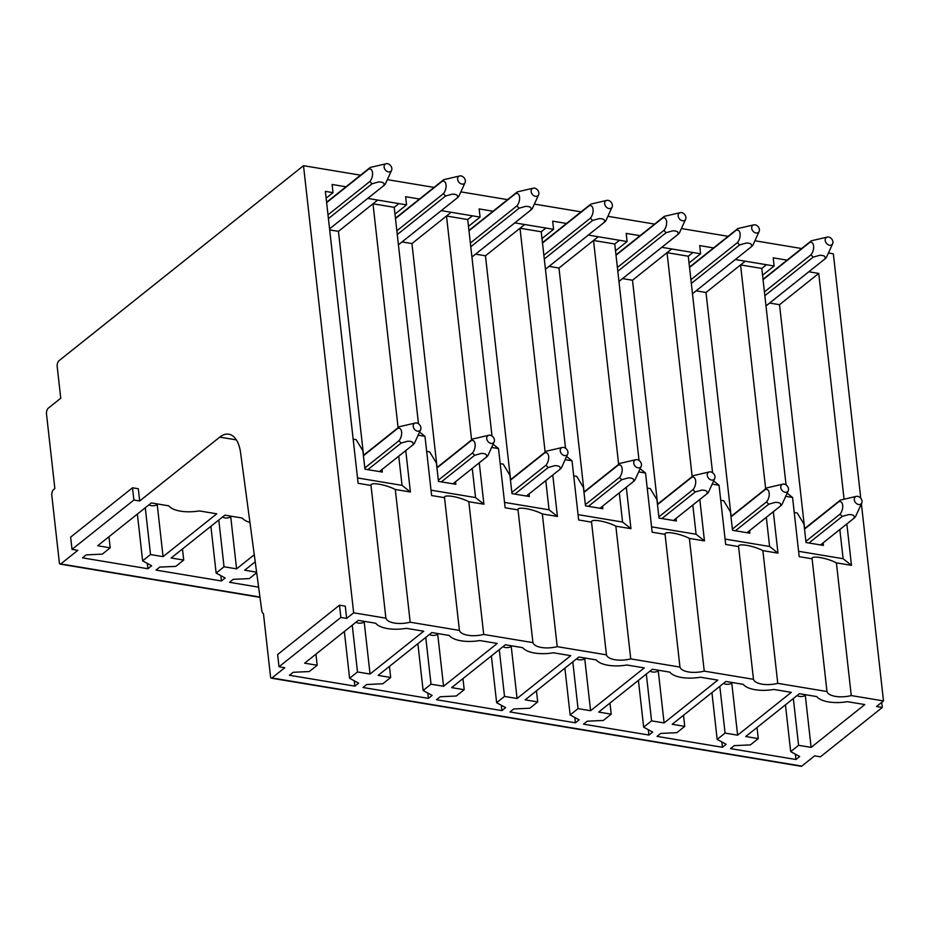 <?xml version="1.0" encoding="UTF-8"?>
<svg xmlns="http://www.w3.org/2000/svg" width="930" height="930" viewBox="0 0 930 930"><rect width="100%" height="100%" fill="white"/><g stroke="black" fill="none" stroke-linecap="round" stroke-linejoin="round"><path stroke-width="1.4" d="M881.71 702.359L882.279 707.474L820.423 756.822L814.634 755.858L801.788 766.099A2.267 1.151 99.4 0 1 801.195 766.297L271.351 678.179A2.267 1.151 99.4 0 1 270.549 676.877L263.446 613.579A5.743 2.906 99.4 0 1 261.76 610.545L240.579 452.724A34.003 17.182 99.4 0 0 228.768 434.205A34.003 17.182 99.4 0 0 219.759 437.123L139.674 500.991L138.303 488.738L132.513 487.785L70.645 537.122L72.017 549.374L133.885 500.026L132.513 487.785M882.279 707.474L876.502 706.509L883.5 700.929L861.389 503.781M97.65 545.759L151.346 502.932L168.737 505.827A27.203 11.497 173.6 0 0 199.369 510.919L216.76 513.813L163.064 556.64L150.52 554.547L142.627 560.848L151.625 565.766L147.893 568.742L82.479 557.861L86.211 554.885L102.3 554.141L110.193 547.84L97.65 545.759M110.193 547.84L108.95 536.75M147.893 568.742L147.289 563.394M142.627 560.848L137.373 514.081M150.52 554.547L145.278 507.78M163.064 556.64L157.24 504.653M259.958 597.048L60.764 563.929L77.806 550.339L72.017 549.374M254.274 554.745L236.58 568.858L224.037 566.777L216.132 573.078L225.141 577.983L221.41 580.959L155.996 570.09L159.728 567.102L175.805 566.37L183.71 560.069L171.167 557.988L224.862 515.162L242.253 518.057A27.203 11.497 173.6 0 0 249.938 522.462M258.621 587.156L229.512 582.308L233.244 579.332L249.321 578.6L256.692 572.729M256.622 572.194L244.683 570.206L255.227 561.801M801.788 766.099L271.944 677.982L284.789 667.74L279 666.775L340.868 617.439L339.485 605.186L277.628 654.534L279 666.775M271.944 677.982A2.267 1.151 99.4 0 1 271.351 678.179M60.764 563.929A2.267 1.151 99.4 0 1 60.171 564.115A2.267 1.151 99.4 0 1 59.369 562.813L51.813 495.446A4.534 2.29 99.4 0 1 53.696 489.494L54.858 488.564L46.5 414.048A4.534 2.29 99.4 0 1 48.383 408.096L60.752 398.226L57.195 366.583A4.534 2.29 99.4 0 1 59.078 360.642L303.505 165.691L353.656 612.812L346.646 618.404L345.274 606.151L339.485 605.186M860.762 498.224L833.35 253.809L828.514 253.007M183.71 560.069L182.466 548.979M236.58 568.858L230.745 516.882M224.037 566.777L218.794 519.998M216.132 573.078L210.889 526.299M221.41 580.959L220.805 575.624M801.625 248.531L754.997 240.777M728.12 236.313L681.481 228.559M654.604 224.084L607.964 216.33M581.087 211.854L534.448 204.1M507.571 199.636L460.943 191.882M434.054 187.407L387.426 179.653M360.538 175.177L303.505 165.691M689.025 263.004L700.604 253.774L661.823 247.322L622.6 278.605L632.493 280.244L667.043 252.693L692.164 476.602M700.604 253.774L699.697 245.601L713.566 247.915M762.542 275.233L774.12 265.992L735.339 259.551L696.117 290.834L706.01 292.473L740.559 264.911L765.669 488.831M774.12 265.992L773.202 257.831L787.082 260.144M808.856 271.758L769.633 303.052L779.526 304.703L818.737 273.42L808.856 271.769M818.737 273.42L844.033 498.922M846.846 523.939L851.485 565.359L836.396 562.848C826.631 557.768 810.867 555.152 812.099 558.814L799.196 556.663L792.558 497.469L785.745 496.341M883.5 700.929L851.276 695.57L836.396 562.848M405.759 450.585L410.397 492.005L395.308 489.494C385.531 484.414 369.78 481.798 371.012 485.46L385.892 618.171L353.656 612.812M371.012 485.46L358.108 483.309L325.361 191.371L333.033 192.638L332.115 184.477L345.995 186.791M367.769 198.404L384.044 185.419A11.334 8.533 51.4 0 0 385.38 183.966L391.588 170.318A4.534 3.406 51.4 0 0 388.624 164.052A4.534 3.406 51.4 0 0 386.322 163.703A4.534 3.406 51.4 0 0 384.137 167.226A4.534 3.406 51.4 0 0 387.333 171.527A4.534 3.406 51.4 0 0 391.588 170.318M394.971 214.109L406.55 204.867L367.769 198.416M406.55 204.867L405.631 196.707L419.511 199.008M468.488 226.327L480.066 217.097L441.285 210.645L402.062 241.928L411.944 243.567L446.505 216.016L471.615 439.925M480.066 217.097L479.148 208.925L493.016 211.238M542.004 238.557L553.582 229.315L514.79 222.875L475.579 254.157L485.46 255.797L520.01 228.234L545.131 452.154M553.582 229.315L552.664 221.154L566.533 223.467M588.306 235.081L549.084 266.375L558.976 268.026L593.526 240.463L618.648 464.372M615.521 250.775L627.087 241.544L588.306 235.092M627.087 241.544L626.181 233.383L640.049 235.685M812.099 558.814L826.979 691.525A18.135 7.661 173.6 0 0 851.276 695.57M826.979 691.525L777.759 683.341L762.879 550.63C753.102 545.538 737.351 542.922 738.583 546.584L753.474 679.307A18.135 7.661 173.6 0 0 777.759 683.341M753.474 679.307L704.242 671.123L689.363 538.4C679.586 533.308 663.834 530.705 665.066 534.355L679.958 667.077A18.135 7.661 173.6 0 0 704.242 671.123M679.958 667.077L630.738 658.893L615.846 526.171C606.081 521.091 590.329 518.475 591.55 522.137L606.441 654.848A18.135 7.661 173.6 0 0 630.738 658.893M606.441 654.848L557.221 646.664L542.33 513.953C532.565 508.861 516.813 506.246 518.033 509.907L532.925 642.63A18.135 7.661 173.6 0 0 557.221 646.664M532.925 642.63L483.705 634.446L468.813 501.723C459.048 496.632 443.296 494.028 444.528 497.678L459.408 630.4A18.135 7.661 173.6 0 0 483.705 634.446M459.408 630.4L410.188 622.217A18.135 7.661 173.6 0 1 385.892 618.171M357.504 671.96L349.599 678.261L358.596 683.166L354.865 686.142L289.451 675.273L293.194 672.285L309.272 671.553L317.176 665.252L304.633 663.171L358.329 620.345L375.72 623.24A27.203 11.497 173.6 0 0 406.34 628.331L423.731 631.214L370.047 674.041L357.504 671.96L352.249 625.181M431.009 684.189L423.115 690.49L432.113 695.396L428.381 698.372L362.967 687.491L366.711 684.515L382.788 683.783L390.681 677.482L378.15 675.389L431.834 632.563L449.225 635.457A27.203 11.497 173.6 0 0 479.857 640.549L497.248 643.444L443.552 686.27L431.009 684.189L425.766 637.41M504.525 696.407L496.632 702.708L505.629 707.614L501.898 710.601L436.484 699.72L440.216 696.744L456.305 696L464.198 689.7L451.655 687.619L505.35 644.792L522.741 647.687A27.203 11.497 173.6 0 0 553.373 652.779L570.764 655.673L517.068 698.5L504.525 696.407L499.282 649.64M578.042 708.637L570.137 714.938L579.146 719.843L575.414 722.819L510 711.95L513.732 708.962L529.809 708.23L537.714 701.929L525.171 699.848L578.867 657.022L596.258 659.916A27.203 11.497 173.6 0 0 626.89 665.008L644.281 667.891L590.585 710.718L578.042 708.637L572.799 661.858M651.558 720.866L643.653 727.167L652.662 732.073L648.919 735.049L583.517 724.168L587.249 721.192L603.326 720.459L611.231 714.159L598.688 712.066L652.383 669.24L669.774 672.134A27.203 11.497 173.6 0 0 700.406 677.226L717.797 680.121L664.101 722.947L651.558 720.866L646.315 674.087M725.075 733.084L717.169 739.385L726.179 744.291L722.436 747.278L657.033 736.397L660.765 733.421L676.842 732.677L684.747 726.377L672.204 724.296L725.9 681.469L743.291 684.364A27.203 11.497 173.6 0 0 773.923 689.456L791.314 692.35L737.618 735.177L725.075 733.084L719.82 686.317M798.591 745.314L790.686 751.614L799.684 756.52L795.952 759.496L730.538 748.627L734.282 745.639L750.359 744.907L758.264 738.606L745.721 736.525L799.416 693.699L816.807 696.593A27.203 11.497 173.6 0 0 847.428 701.685L864.819 704.568L811.123 747.394L798.591 745.314L793.337 698.535M766.448 264.725L761.786 268.445L740.559 264.922L745.232 261.191M839.837 529.53L843.115 558.709L798.603 551.304M851.485 565.359L843.115 558.709M804.636 528.612L779.526 304.703M395.308 489.494L410.188 622.217M410.397 492.005L402.027 485.355L357.515 477.95M326.128 198.148L333.033 192.638M363.549 455.258L338.439 231.349L329.685 229.896M338.439 231.349L372.988 203.786L398.098 427.695M398.877 203.6L394.215 207.32L372.988 203.786L377.65 200.066M472.394 215.818L467.72 219.55L446.505 216.016L451.166 212.284M545.91 228.048L541.237 231.768L520.01 228.245L524.683 224.514M619.427 240.277L614.753 243.997L593.526 240.463L598.199 236.743M712.554 472.684L688.27 256.215L667.043 252.693L671.716 248.961M773.33 511.721L777.98 553.141L762.879 550.63M699.813 499.491L704.463 540.911L689.363 538.4M738.583 546.584L725.679 544.445L719.041 485.251L712.229 484.112M626.297 487.262L630.947 528.682L615.846 526.171M665.066 534.355L652.174 532.216L645.525 473.021L638.712 471.882M552.78 475.044L557.43 516.464L542.33 513.953M591.55 522.137L578.658 519.986L572.02 460.792L565.196 459.664M479.276 462.815L483.914 504.234L468.813 501.723M518.033 509.907L505.141 507.768L498.503 448.574L491.679 447.435M444.528 497.678L431.625 495.539L424.987 436.344L418.175 435.205M349.599 678.261L344.356 631.482M354.865 686.142L354.272 680.807M317.176 665.252L315.933 654.162M370.047 674.041L364.211 622.065M423.115 690.49L417.861 643.711M428.381 698.372L427.777 693.036M390.681 677.482L389.438 666.38M443.552 686.27L437.728 634.295M496.632 702.708L491.377 655.941M501.898 710.601L501.293 705.254M464.198 689.7L462.954 678.609M517.068 698.5L511.244 646.513M570.137 714.938L564.894 668.159M575.414 722.819L574.81 717.483M537.714 701.929L536.471 690.839M590.585 710.718L584.749 658.742M643.653 727.167L638.41 680.388M648.919 735.049L648.326 729.713M611.231 714.159L609.987 703.057M664.101 722.947L658.266 670.972M717.169 739.385L711.927 692.617M722.436 747.278L721.843 741.931M684.747 726.377L683.504 715.286M737.618 735.177L731.782 683.19M790.686 751.614L785.443 704.835M795.952 759.496L795.359 754.16M758.264 738.606L757.02 727.516M811.123 747.394L805.299 695.419M713.636 480.95L719.041 485.251M731.12 516.383L706.01 292.473M766.32 517.301L769.598 546.48M777.98 553.141L769.61 546.48L725.086 539.075M761.786 268.445L786.059 484.914M787.152 493.167L792.558 497.469M794.243 512.511L797.254 513.023L803.973 524.148L806.031 542.527L823.399 545.41L823.12 542.864M398.749 456.177L402.027 485.355M353.156 439.158L356.167 439.669L362.886 450.794L364.944 469.173L382.311 472.056L382.032 469.511M394.215 207.32L418.488 423.778M419.581 432.043L424.987 436.344M437.065 467.488L411.944 243.567M472.266 468.406L475.544 497.585M483.914 504.234L475.544 497.573L431.02 490.168M467.72 219.538L492.005 436.007M493.098 444.273L498.503 448.574M510.582 479.706L485.46 255.797M545.782 480.624L549.049 509.803L504.537 502.398M557.43 516.464L549.06 509.803M541.237 231.768L565.521 448.237M566.614 456.491L572.02 460.792M584.098 491.935L558.976 268.026M619.299 492.853L622.565 522.032L578.053 514.627M630.947 528.682L622.577 522.032M614.753 243.997L639.038 460.455M640.119 468.72L645.525 473.021M657.603 504.165L632.493 280.244M692.815 505.083L696.082 534.262M704.463 540.911L696.093 534.25L651.57 526.845M720.727 500.294L723.749 500.793L730.457 511.93L732.515 530.298L749.882 533.192L749.603 530.646M426.672 451.387L429.683 451.887L436.403 463.024L438.46 481.403L455.828 484.286L455.537 481.74M500.189 463.617L503.2 464.117L509.919 475.253L511.977 493.621L529.344 496.515L529.054 493.97M573.705 475.835L576.716 476.346L583.436 487.471L585.493 505.85L602.861 508.733L602.57 506.187M647.222 488.064L650.233 488.564L656.94 499.701L659.01 518.08L676.366 520.963L676.087 518.417M346.646 618.404L340.868 617.439M139.674 500.991L133.885 500.026M797.312 695.373A4.534 1.918 173.6 0 0 800.335 696.535A4.534 1.918 173.6 0 0 804.764 695.71A4.534 1.918 173.6 0 0 805.996 694.791M861.761 502.956A4.534 3.406 51.4 0 0 858.797 496.69A4.534 3.406 51.4 0 0 856.484 496.353A4.534 3.406 51.4 0 0 854.31 499.863A4.534 3.406 51.4 0 0 857.507 504.165A4.534 3.406 51.4 0 0 861.761 502.956L855.554 516.615A11.334 8.533 51.4 0 1 854.217 518.068A11.334 8.533 51.4 0 1 853.856 518.336L820.504 544.933M856.484 496.353L840.441 500.073A11.334 8.533 51.4 0 0 840.081 500.34A11.334 8.533 51.4 0 0 838.744 501.793L804.531 529.089M838.744 501.793C843.278 500.084 844.277 508.791 840.115 514.046L805.903 541.33M808.926 543.004L842.278 516.406A11.334 8.533 51.4 0 1 840.115 514.046M842.278 516.406L848.846 514.557C853.426 514.615 855.1 515.871 853.856 518.336M811.367 240.789A11.323 8.521 51.4 0 0 811.007 241.056A11.323 8.521 51.4 0 0 809.658 242.521L763.042 279.697M809.67 242.509C814.203 240.812 815.18 249.519 811.03 254.762L764.413 291.939M832.676 243.672A4.534 3.406 51.4 0 0 829.711 237.394A4.534 3.406 51.4 0 0 827.409 237.057A4.534 3.406 51.4 0 0 825.224 240.579A4.534 3.406 51.4 0 0 828.421 244.869A4.534 3.406 51.4 0 0 832.676 243.672L826.468 257.319A11.334 8.533 51.4 0 1 825.131 258.773A11.334 8.533 51.4 0 1 824.771 259.04L765.983 305.924M764.844 295.682L813.192 257.122A11.334 8.533 51.4 0 1 811.03 254.762M813.192 257.122L819.76 255.273C824.34 255.332 826.014 256.587 824.771 259.04M827.409 237.057L811.379 240.777M723.796 683.155A4.534 1.918 173.6 0 0 726.83 684.306A4.534 1.918 173.6 0 0 731.247 683.492A4.534 1.918 173.6 0 0 732.48 682.562M788.245 490.726A4.534 3.406 51.4 0 0 785.28 484.46A4.534 3.406 51.4 0 0 782.979 484.123A4.534 3.406 51.4 0 0 780.793 487.634A4.534 3.406 51.4 0 0 783.99 491.935A4.534 3.406 51.4 0 0 788.245 490.726L782.037 504.386A11.334 8.533 51.4 0 1 780.7 505.839A11.334 8.533 51.4 0 1 780.34 506.106L746.988 532.704M782.979 484.123L766.925 487.855A11.334 8.533 51.4 0 0 766.564 488.122A11.334 8.533 51.4 0 0 765.227 489.575L731.015 516.859M765.227 489.575C769.761 487.866 770.761 496.574 766.599 501.816L732.387 529.112M735.409 530.786L768.761 504.188A11.334 8.533 51.4 0 1 766.599 501.816M768.761 504.188L775.329 502.34C779.91 502.386 781.584 503.642 780.34 506.106M753.893 224.839A4.534 3.406 51.4 0 0 751.707 228.35A4.534 3.406 51.4 0 0 754.904 232.651A4.534 3.406 51.4 0 0 759.159 231.442A4.534 3.406 51.4 0 0 756.206 225.176A4.534 3.406 51.4 0 0 753.893 224.839L737.862 228.548A11.323 8.521 51.4 0 0 737.49 228.838A11.323 8.521 51.4 0 0 736.142 230.291L689.525 267.468M736.153 230.28C740.698 228.582 741.663 237.29 737.513 242.532L690.909 279.709M759.159 231.442L752.951 245.102A11.334 8.533 51.4 0 1 751.614 246.555A11.334 8.533 51.4 0 1 751.254 246.822L692.478 293.706L751.614 246.555M691.327 283.452L739.676 244.892A11.334 8.533 51.4 0 1 737.513 242.532M739.676 244.892L746.255 243.044C750.824 243.102 752.498 244.358 751.254 246.822M650.279 670.925A4.534 1.918 173.6 0 0 653.313 672.076A4.534 1.918 173.6 0 0 657.742 671.262A4.534 1.918 173.6 0 0 658.975 670.344M714.728 478.508A4.534 3.406 51.4 0 0 711.776 472.242A4.534 3.406 51.4 0 0 709.462 471.905A4.534 3.406 51.4 0 0 707.277 475.416A4.534 3.406 51.4 0 0 710.474 479.717A4.534 3.406 51.4 0 0 714.728 478.508L708.521 492.156A11.334 8.533 51.4 0 1 707.184 493.609A11.334 8.533 51.4 0 1 706.823 493.877L673.471 520.486L707.184 493.609M709.462 471.905L693.42 475.625A11.334 8.533 51.4 0 0 693.048 475.893A11.334 8.533 51.4 0 0 691.711 477.346L657.498 504.63M691.711 477.346C696.256 475.637 697.244 484.344 693.083 489.599L658.87 516.882M661.893 518.556L695.245 491.958A11.334 8.533 51.4 0 1 693.083 489.599M695.245 491.958L701.825 490.11C706.405 490.168 708.067 491.424 706.823 493.877M680.376 212.61A4.534 3.406 51.4 0 0 678.191 216.12A4.534 3.406 51.4 0 0 681.388 220.422A4.534 3.406 51.4 0 0 685.643 219.213A4.534 3.406 51.4 0 0 682.69 212.947A4.534 3.406 51.4 0 0 680.376 212.61L664.357 216.33A11.323 8.521 51.4 0 0 663.974 216.609A11.323 8.521 51.4 0 0 662.625 218.062L616.02 255.25M662.637 218.062C667.182 216.353 668.159 225.072 664.008 230.303L617.392 267.48M685.643 219.213L679.435 232.872A11.334 8.533 51.4 0 1 678.098 234.325A11.334 8.533 51.4 0 1 677.738 234.593L618.962 281.476L678.098 234.325M617.811 271.235L666.159 232.663A11.334 8.533 51.4 0 1 664.008 230.303M666.159 232.663L672.739 230.826C677.319 230.873 678.981 232.128 677.738 234.593M576.763 658.696A4.534 1.918 173.6 0 0 579.797 659.858A4.534 1.918 173.6 0 0 584.226 659.033A4.534 1.918 173.6 0 0 585.458 658.115M641.212 466.279A4.534 3.406 51.4 0 0 638.259 460.013A4.534 3.406 51.4 0 0 635.946 459.676A4.534 3.406 51.4 0 0 633.76 463.187A4.534 3.406 51.4 0 0 636.957 467.488A4.534 3.406 51.4 0 0 641.212 466.279L635.004 479.938A11.334 8.533 51.4 0 1 633.667 481.391A11.334 8.533 51.4 0 1 633.307 481.659L599.955 508.257L633.667 481.391M635.946 459.676L619.903 463.396A11.334 8.533 51.4 0 0 619.543 463.663A11.334 8.533 51.4 0 0 618.194 465.116L583.982 492.412M618.194 465.116C622.74 463.407 623.739 472.115 619.578 477.369L585.354 504.653M588.376 506.327L621.728 479.729A11.334 8.533 51.4 0 1 619.578 477.369M621.728 479.729L628.308 477.881C632.888 477.939 634.551 479.194 633.307 481.659M590.829 204.112A11.323 8.521 51.4 0 0 590.457 204.379A11.323 8.521 51.4 0 0 589.12 205.844L542.504 243.021M589.132 205.832C593.666 204.135 594.642 212.842 590.492 218.085L543.876 255.262M612.126 206.995A4.534 3.406 51.4 0 0 609.173 200.717A4.534 3.406 51.4 0 0 606.86 200.38A4.534 3.406 51.4 0 0 604.674 203.903A4.534 3.406 51.4 0 0 607.883 208.192A4.534 3.406 51.4 0 0 612.126 206.995L605.93 220.643A11.334 8.533 51.4 0 1 604.581 222.096A11.334 8.533 51.4 0 1 604.221 222.363L545.445 269.247M544.294 259.005L592.643 220.445A11.334 8.533 51.4 0 1 590.492 218.085M592.643 220.445L599.222 218.597C603.803 218.655 605.465 219.91 604.221 222.363M606.86 200.38L590.841 204.1M503.246 646.478A4.534 1.918 173.6 0 0 506.28 647.629A4.534 1.918 173.6 0 0 510.71 646.815A4.534 1.918 173.6 0 0 511.942 645.885M567.695 454.049A4.534 3.406 51.4 0 0 564.743 447.783A4.534 3.406 51.4 0 0 562.429 447.446A4.534 3.406 51.4 0 0 560.244 450.957A4.534 3.406 51.4 0 0 563.452 455.258A4.534 3.406 51.4 0 0 567.695 454.049L561.499 467.709A11.334 8.533 51.4 0 1 560.151 469.162A11.334 8.533 51.4 0 1 559.79 469.429L526.438 496.027L560.151 469.162M562.429 447.446L546.387 451.178A11.334 8.533 51.4 0 0 546.026 451.445A11.334 8.533 51.4 0 0 544.689 452.898L510.465 480.182M544.689 452.898C549.223 451.19 550.223 459.897 546.061 465.14L511.837 492.435M514.871 494.109L548.212 467.511A11.334 8.533 51.4 0 1 546.061 465.14M548.212 467.511L554.792 465.663C559.372 465.709 561.034 466.965 559.79 469.429M533.343 188.162A4.534 3.406 51.4 0 0 531.158 191.673A4.534 3.406 51.4 0 0 534.366 195.974A4.534 3.406 51.4 0 0 538.61 194.765A4.534 3.406 51.4 0 0 535.657 188.499A4.534 3.406 51.4 0 0 533.343 188.162L517.324 191.871A11.323 8.521 51.4 0 0 516.941 192.161A11.323 8.521 51.4 0 0 515.604 193.614L468.987 230.791M515.615 193.603C520.149 191.906 521.125 200.613 516.975 205.856L470.359 243.032M538.61 194.765L532.413 208.425A11.334 8.533 51.4 0 1 531.077 209.878A11.334 8.533 51.4 0 1 530.705 210.145L471.928 257.029L531.077 209.878M470.778 246.776L519.138 208.215A11.334 8.533 51.4 0 1 516.975 205.856M519.138 208.215L525.706 206.367C530.286 206.425 531.948 207.681 530.705 210.145M429.73 634.248A4.534 1.918 173.6 0 0 432.764 635.411A4.534 1.918 173.6 0 0 437.193 634.586A4.534 1.918 173.6 0 0 438.425 633.667M494.179 441.831A4.534 3.406 51.4 0 0 491.226 435.566A4.534 3.406 51.4 0 0 488.913 435.228A4.534 3.406 51.4 0 0 486.727 438.739A4.534 3.406 51.4 0 0 489.936 443.04A4.534 3.406 51.4 0 0 494.179 441.831L487.983 455.479A11.334 8.533 51.4 0 1 486.646 456.932A11.334 8.533 51.4 0 1 486.274 457.2L452.933 483.809M488.913 435.228L472.87 438.948A11.334 8.533 51.4 0 0 472.51 439.216A11.334 8.533 51.4 0 0 471.173 440.669L436.949 467.953M471.173 440.669C475.707 438.96 476.706 447.667 472.545 452.922L438.332 480.206M441.355 481.88L474.707 455.281A11.334 8.533 51.4 0 1 472.545 452.922M474.707 455.281L481.275 453.433C485.855 453.491 487.518 454.747 486.274 457.2M222.758 516.836A4.534 1.918 173.6 0 0 225.792 517.998A4.534 1.918 173.6 0 0 230.222 517.173A4.534 1.918 173.6 0 0 231.454 516.255M459.827 175.933A4.534 3.406 51.4 0 0 457.653 179.444A4.534 3.406 51.4 0 0 460.85 183.745A4.534 3.406 51.4 0 0 465.105 182.536A4.534 3.406 51.4 0 0 462.14 176.27A4.534 3.406 51.4 0 0 459.827 175.933L443.808 179.653A11.323 8.521 51.4 0 0 443.424 179.932A11.323 8.521 51.4 0 0 442.087 181.385L395.471 218.573M442.099 181.385C446.632 179.676 447.609 188.395 443.459 193.626L396.843 230.803M465.105 182.536L458.897 196.195A11.334 8.533 51.4 0 1 457.56 197.648A11.334 8.533 51.4 0 1 457.2 197.916L398.412 244.799L457.56 197.648M397.261 234.558L445.621 195.986A11.334 8.533 51.4 0 1 443.459 193.626M445.621 195.986L452.189 194.149C456.77 194.196 458.444 195.451 457.2 197.916M356.225 622.019A4.534 1.918 173.6 0 0 359.247 623.181A4.534 1.918 173.6 0 0 363.676 622.356A4.534 1.918 173.6 0 0 364.909 621.438M420.674 429.602A4.534 3.406 51.4 0 0 417.71 423.336A4.534 3.406 51.4 0 0 415.396 422.999A4.534 3.406 51.4 0 0 413.222 426.51A4.534 3.406 51.4 0 0 416.419 430.811A4.534 3.406 51.4 0 0 420.674 429.602L414.466 443.261A11.334 8.533 51.4 0 1 413.129 444.714A11.334 8.533 51.4 0 1 412.769 444.982L379.417 471.58L413.129 444.714M415.396 422.999L399.354 426.719A11.334 8.533 51.4 0 0 398.993 426.986A11.334 8.533 51.4 0 0 397.656 428.439L363.444 455.735M397.656 428.439C402.19 426.731 403.19 435.438 399.028 440.692L364.816 467.976M367.838 469.65L401.19 443.052A11.334 8.533 51.4 0 1 399.028 440.692M401.19 443.052L407.759 441.204C412.339 441.262 414.013 442.517 412.769 444.982M149.242 504.618A4.534 1.918 173.6 0 0 152.276 505.769A4.534 1.918 173.6 0 0 156.705 504.955A4.534 1.918 173.6 0 0 157.937 504.025M370.279 167.435A11.323 8.521 51.4 0 0 369.919 167.702A11.323 8.521 51.4 0 0 368.571 169.167L326.628 202.624M368.582 169.155C373.116 167.458 374.093 176.165 369.942 181.408L327.999 214.853M328.418 218.608L372.105 183.768A11.334 8.533 51.4 0 1 369.942 181.408M372.105 183.768L378.673 181.92C383.253 181.978 384.927 183.233 383.683 185.686L329.569 228.85M386.322 163.703L370.291 167.423M236.359 439.878L219.759 437.123M688.27 256.215L692.943 252.495M60.171 564.115L259.993 597.351M804.485 528.728L840.081 500.34M820.527 544.933L854.217 518.068M763.007 279.337L811.007 241.056M765.995 305.947L825.131 258.773M730.968 516.51L766.564 488.122M747.011 532.716L780.7 505.839M689.49 267.119L737.49 228.838M657.463 504.281L693.048 475.893M615.974 254.89L663.974 216.609M583.947 492.051L619.543 463.663M542.457 242.66L590.457 204.379M545.445 269.27L604.581 222.096M510.43 479.834L546.026 451.445M468.952 230.442L516.941 192.161M436.914 467.604L472.51 439.216M452.945 483.809L486.646 456.932M395.436 218.213L443.424 179.932M363.398 455.375L398.993 426.986M326.581 202.263L369.919 167.702"/></g></svg>
